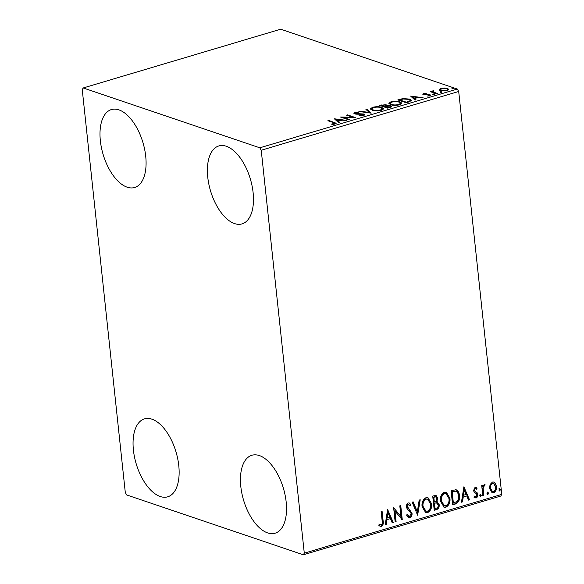 <?xml version="1.0" encoding="UTF-8"?>
<svg xmlns="http://www.w3.org/2000/svg" width="584" height="584" viewBox="0 0 584 584"><rect width="100%" height="100%" fill="white"/><g stroke="black" fill="none" stroke-linecap="round" stroke-linejoin="round"><path stroke-width="0.88" d="M118.91 109.865A40.661 20.776 73.4 0 1 144.657 149.424A40.661 20.776 73.4 0 1 134.634 187.501A40.661 20.776 73.4 0 1 127.173 187.194A40.661 20.776 73.4 0 1 101.419 147.635A40.661 20.776 73.4 0 1 111.442 109.558A40.661 20.776 73.4 0 1 118.91 109.865M259.354 455.571A40.661 20.776 73.4 0 1 285.109 495.13A40.661 20.776 73.4 0 1 275.086 533.207A40.661 20.776 73.4 0 1 267.618 532.9A40.661 20.776 73.4 0 1 241.871 493.341A40.661 20.776 73.4 0 1 251.894 455.264A40.661 20.776 73.4 0 1 259.354 455.571M151.964 419.181A40.661 20.776 73.4 0 1 177.711 458.732A40.661 20.776 73.4 0 1 167.696 496.816A40.661 20.776 73.4 0 1 160.228 496.509A40.661 20.776 73.4 0 1 134.481 456.951A40.661 20.776 73.4 0 1 144.496 418.867A40.661 20.776 73.4 0 1 151.964 419.181M226.3 146.255A40.661 20.776 73.4 0 1 252.054 185.814A40.661 20.776 73.4 0 1 242.031 223.891A40.661 20.776 73.4 0 1 234.564 223.584A40.661 20.776 73.4 0 1 208.816 184.026A40.661 20.776 73.4 0 1 218.839 145.949A40.661 20.776 73.4 0 1 226.3 146.255M490.064 484.537L492.443 482.048L493.881 482.055L495.181 483.004L496.502 486.428C496.838 489.377 495.874 491.509 493.597 492.823L492.115 492.823L489.538 488.501L490.064 484.537M482.815 495.845L481.698 485.435L482.647 485.151L482.815 486.684L484.282 484.479L485.041 484.618L484.705 485.866L484.26 485.808L483.158 488.45L483.764 495.56L482.815 495.845M484.282 484.479L485.041 484.618L484.567 484.457L484.581 485.822M484.705 485.866L483.786 485.64L482.676 488.29L483.158 488.45M475.099 487.209L477.091 488.144L476.632 489.202L475.296 488.472L474.529 490.144L474.858 491.02L477.281 492.918L477.763 494.436C477.953 496.108 477.391 497.305 476.084 498.035L473.982 497.21L474.42 496.079L475.843 496.787L476.821 494.772L476.493 493.845L474.062 491.991L473.587 490.48L475.099 487.209M475.515 488.443L474.821 488.312L474.055 489.983L474.529 490.144M475.048 496.663L475.843 496.787M455.929 489.677C458.104 490.684 459.272 492.67 459.447 495.634C460.024 499.707 458.695 502.488 455.462 503.985L452.593 504.839L451.067 490.596L456.235 489.772M435.825 495.378L437.204 498.057L436.372 501.437L439.183 504.656C439.424 507.014 438.599 508.649 436.701 509.569L434.233 510.299L432.715 496.057L436.073 495.444L437.679 498.218L436.847 501.598L437.285 501.707M417.626 515.241L412.143 502.174L413.18 501.868L417.334 511.781L419.181 500.086L420.217 499.773L417.626 515.241M396.105 521.651L395.156 521.928L393.631 507.686L400.938 516.475L399.799 505.853L400.748 505.569L402.274 519.811L394.974 511.051L396.105 521.651L395.12 521.636M382.14 520.884L381.133 511.409L382.082 511.124L383.111 520.745C383.768 523.213 383.192 525.104 381.381 526.403L380.257 526.381L378.877 525.454L379.242 524.213L381.221 524.95C382.308 523.899 382.615 522.541 382.14 520.884M304.286 553.172L261.231 150.249L259.822 147.81L83.213 87.965L82.242 89.593L125.297 492.516L126.713 494.955L303.315 554.8L304.286 553.172L501.758 494.407L458.703 91.484L261.231 150.249M387.615 509.474L393.251 522.497L392.222 522.804L390.462 518.614L387.002 519.65L386.221 524.593L385.184 524.899L387.615 509.474M409.837 517.942L408.734 517.928L406.727 515.65L407.42 514.701L409.61 516.497L411.078 513.57L410.618 512.263L407.165 508.949L406.449 506.927C406.23 505.08 406.851 503.758 408.296 502.948L409.245 502.963L410.939 504.649L410.289 505.744L408.442 504.408L407.391 506.584L412.027 513.307C412.238 515.453 411.508 516.993 409.837 517.942L408.501 517.826M408.749 516.38L409.61 516.497M408.785 504.372L407.961 504.248L406.917 506.423L407.391 506.584M422.086 506.635C421.582 502.59 422.882 499.605 425.97 497.685L427.977 497.692L431.576 503.736C432.072 507.788 430.758 510.752 427.641 512.643L425.692 512.635L422.086 506.635M440.445 501.167C439.942 497.13 441.234 494.144 444.322 492.224L446.329 492.224L449.928 498.276C450.425 502.328 449.118 505.291 446.001 507.175L444.052 507.167L440.445 501.167M463.886 486.779L469.521 499.802L468.485 500.108L466.733 495.918L463.265 496.955L462.484 501.897L461.455 502.204L463.886 486.779M480.362 494.312L481.282 495.269L480.617 496.685L479.698 495.736L480.698 494.312M479.887 494.152L480.807 495.101L480.289 496.685M487.64 492.144L488.56 493.1L487.896 494.524L486.976 493.568L487.976 492.151M487.166 491.984L488.085 492.94L487.567 494.517M499.51 488.618L500.43 489.567L499.765 490.991L498.846 490.042L499.846 488.618M499.035 488.458L499.948 489.407L499.437 490.991M501.758 494.407L500.787 496.035L303.315 554.8M439.402 89.644L440.942 88.439L444.504 88.016L447.599 88.476L448.819 89.432L447.256 90.578L440.635 90.549L439.394 89.6M432.204 92.323L432.781 90.87L433.715 90.724L433.343 92.016L437.343 93.462L436.394 93.747L430.284 91.681L432.058 91.484M433.372 91.17L433.423 92.739M423.597 93.601L426.298 93.345L424.407 93.834L424.312 94.389L428.729 94.367L430.663 95.104L429.751 95.791L426.97 96.09L428.89 95.572L429.072 94.893L423.393 94.681L422.758 94.214L423.597 93.601L424.028 94.331M424.407 93.834L424.364 94.885M428.933 95.973L429.072 94.893M409.034 101.886L406.172 102.74L397.814 99.908L402.924 98.579L409.691 99.097L411.472 100.382L409.034 101.886M387.812 108.201L379.461 105.368L386.119 104.704L386.739 105.653L390.82 105.799L391.725 106.478L387.812 108.201M386.915 105.295L386.783 106.04M371.198 113.143L358.89 111.493L359.926 111.186L369.263 112.442L365.927 109.398L366.964 109.091L371.198 113.143M349.677 119.552L348.728 119.829L340.377 116.997L352.78 117.275L346.546 115.165L347.502 114.88L355.853 117.712L343.465 117.442L349.677 119.552M334.318 124.202L334.274 123.728C335.026 123.239 334.749 122.866 333.435 122.603L327.879 120.72L328.828 120.435L336.209 123.275L335.136 124.012L331.843 124.377L331.683 124.02L334.822 123.312L334.909 124.122M259.822 147.81L457.287 89.045L280.685 29.2L83.213 87.965M334.362 118.793L346.83 120.399L341.852 120.173L338.384 121.202L339.793 122.487L338.764 122.801L334.362 118.793M363.584 115.544L358.985 115.756L362.664 115.274L362.971 114.282L356.371 114.157L353.846 113.289L354.868 112.551L358.664 112.325L355.714 112.843L355.525 113.573L363.934 114.004L364.766 114.654L363.584 115.544L362.971 114.282M355.714 112.843L355.583 114.084M372.285 110.186L370.504 108.828L372.541 107.295C376.322 106.492 379.388 106.514 381.739 107.347L383.476 108.653L381.396 110.245C377.651 111.026 374.614 111.004 372.285 110.186M390.638 104.726L388.856 103.368L390.893 101.828C394.674 101.032 397.74 101.054 400.091 101.886L401.829 103.185L399.755 104.784C396.01 105.565 392.974 105.543 390.638 104.726M410.632 96.097L423.101 97.703L418.122 97.477L414.655 98.513L416.064 99.798L415.027 100.105L410.632 96.097M432.795 94.44L432.89 93.973L434.379 93.973L434.284 94.44L432.795 94.44L432.89 93.973L432.948 94.484M434.423 94.389L434.379 93.973L434.284 94.44M440.073 92.272L440.168 91.805L441.657 91.805L441.562 92.272L440.073 92.272L440.168 91.805L440.226 92.316M441.701 92.228L441.657 91.805L441.562 92.272M451.943 88.746L452.038 88.272L453.527 88.272L453.425 88.746L451.943 88.746L452.038 88.272L452.089 88.783M453.571 88.695L453.527 88.272L453.425 88.746M457.287 89.045L458.703 91.484M328.894 121.063L328.828 120.435M334.807 123.253L335.902 123.698M333.573 124.297L333.53 123.866M335.311 119.654L336.493 119.808M340.633 120.362L341.027 120.421M339.187 122.669L338.384 121.202M340.647 120.53L340.589 120.005L336.457 119.45L336.545 120.26L338.421 121.494M338.026 121.611L337.939 120.793L340.589 120.005M336.457 119.45L337.939 120.793M342.772 117.815L343.509 117.837M352.824 117.698L352.78 117.275M347.568 115.508L347.502 114.88M352.802 117.464L353.554 117.72M343.531 118.07L343.465 117.442M359.379 115.793L359.335 115.384M362.708 115.742L362.664 115.274M354.211 113.697L354.955 113.369L354.868 112.551M357.226 114.165L357.182 113.77M359.226 114.106L359.182 113.705M363.489 114.676L364.022 114.822L363.934 114.004M364.022 114.822L364.569 115.077M359.97 111.639L359.926 111.186M369.314 112.895L369.263 112.442M366.621 110.033L366.964 109.091M367.051 109.901L370.504 113.048M370.679 109.252L372.008 108.317M372.607 107.894L372.541 107.295M381.819 108.135L381.739 107.347M381.892 108.186L383.396 109.077M382.104 110.004L382.213 108.697L380.783 107.631C378.921 106.974 376.468 106.952 373.439 107.573L371.796 108.843L373.227 109.901C375.081 110.566 377.512 110.58 380.505 109.967L382.213 108.697M371.796 108.843L372.205 110.164M380.564 110.464L380.505 109.967M373.286 110.471L373.227 109.901M380.783 105.821L381.301 105.668M385.739 105.39L386.206 105.522L386.119 104.704M386.206 105.522L386.827 106.47M390.419 106.478L390.908 106.609L390.82 105.799M390.908 106.609L391.521 106.894M390.514 107.398L389.871 106.076L384.798 106.573L387.907 107.631L388.995 107.303C390.514 106.865 390.813 106.456 389.871 106.076M384.316 107.018L384.834 106.857M385.834 106.273L385.184 104.996L381.264 105.375L384.433 106.142C385.856 105.719 386.104 105.339 385.184 104.996M381.337 106.003L381.264 105.375M384.513 106.952L384.433 106.142M384.009 106.916L383.944 106.288M384.871 107.2L384.798 106.573M389.046 107.836L388.995 107.303M387.966 108.157L387.907 107.631M389.032 103.784L390.36 102.857M390.959 102.426L390.893 101.828M400.171 102.667L400.091 101.886M400.244 102.726L401.748 103.609M400.456 104.543L400.566 103.229L399.142 102.171C397.273 101.507 394.828 101.492 391.798 102.112L390.149 103.383L391.579 104.441C393.441 105.098 395.864 105.12 398.865 104.507L400.566 103.229M390.149 103.383L390.557 104.697M398.916 105.003L398.865 104.507M391.645 105.01L391.579 104.441M399.135 100.353L399.653 100.2M402.975 99.039L402.924 98.579M409.771 99.864L409.691 99.097M409.88 99.952L411.355 100.777M410.099 101.528L410.136 100.353L408.742 99.382L403.208 98.995L399.624 99.915L406.26 102.163L409.61 101.032L410.136 100.353M399.69 100.543L399.624 99.915M406.318 102.696L406.26 102.163M409.676 101.682L409.61 101.032M411.574 96.959L412.764 97.112M416.896 97.667L417.297 97.725M415.458 99.973L414.655 98.513M416.918 97.835L416.859 97.309L412.72 96.754L412.808 97.572L414.684 98.798M414.29 98.915L414.202 98.097L416.859 97.309M412.72 96.754L414.202 98.097M425.137 94.922L425.094 94.506M428.78 94.812L428.729 94.367M428.817 95.185L430.072 95.411L429.985 94.593M423.196 94.601L423.685 94.411M431.306 92.024L431.233 91.396M432.218 92.513L432.781 90.87M433.751 91.097L433.715 90.724M433.459 91.98L433.43 92.827M439.475 90.359L441.029 89.25M441 88.98L440.942 88.439M444.548 88.41L444.504 88.016M447.49 89.228L447.599 88.476M447.68 89.294L448.694 89.834M447.702 90.432L447.621 89.513L446.651 88.761L441.686 88.695L440.613 89.542L441.592 90.272L446.504 90.323L447.621 89.513M440.613 89.542L440.825 90.615M446.556 90.761L446.504 90.323M441.643 90.812L441.592 90.272M381.637 511.255L382.629 520.578C383.286 523.052 382.71 524.943 380.907 526.242L381.381 526.403M380.907 526.242L380.016 526.279M378.768 524.052L380.571 524.928M387.557 509.876L392.776 522.337L393.251 522.497M392.776 522.337L392.105 522.534M387.002 519.65L390.462 518.614M386.52 519.483L385.739 524.425L386.221 524.593M385.739 524.425L385.236 524.578M388.061 512.891L387.586 512.73L386.769 517.906L389.9 517.278L388.061 512.891L387.25 518.066M393.645 507.832L400.938 516.475M400.303 505.7L401.785 519.534M401.909 519.687L402.274 519.811M395.624 521.49L394.492 510.891L394.974 511.051M406.946 514.54L409.129 516.336M409.004 502.897L410.939 504.649M410.464 504.488L409.983 505.299M408.544 504.255L407.961 504.248M406.917 506.423L408.158 508.255M407.683 508.095L409.486 509.321M409.004 509.16L412.027 513.307M411.552 513.146C411.764 515.285 411.026 516.833 409.355 517.774M412.815 501.977L417.334 511.781M419.684 499.933L417.363 514.635M427.736 497.619L431.576 503.736M431.101 503.576C431.591 507.627 430.284 510.591 427.167 512.475L427.641 512.643M427.167 512.475L425.459 512.54M427.444 499.094L425.692 498.97C423.196 500.532 422.152 502.934 422.56 506.182L425.707 511.088M430.627 504.014L427.685 499.159L426.167 499.137C423.677 500.692 422.634 503.094 423.035 506.343L425.94 511.183L427.459 511.19C429.985 509.679 431.036 507.284 430.627 504.014M425.692 498.97L426.167 499.137M422.56 506.182L423.035 506.343M437.204 498.057L437.679 498.218M436.372 501.437L439.183 504.656M438.708 504.496C438.949 506.854 438.117 508.489 436.226 509.401L436.701 509.569M436.226 509.401L434.204 510.007M436.671 502.868L433.985 503.101L434.554 508.394L436.117 508.233C437.628 507.81 438.336 506.715 438.234 504.941L436.474 502.839L434.467 503.262L435.029 508.554M435.554 496.853L433.343 497.072L433.832 501.641L434.795 501.656C436.211 501.247 436.861 500.203 436.73 498.532L435.795 496.896L433.817 497.232L434.306 501.802M434.328 496.78L434.803 496.94M433.343 497.072L433.817 497.232M433.985 503.101L434.467 503.262M435.993 502.678L436.438 502.758M446.088 492.159L449.928 498.276M449.454 498.115C449.95 502.167 448.636 505.131 445.519 507.014L446.001 507.175M445.519 507.014L443.811 507.08M445.796 493.626L444.044 493.509C441.555 495.064 440.511 497.473 440.913 500.722L444.059 505.627M448.979 498.554L446.037 493.699L444.526 493.67C442.03 495.232 440.986 497.634 441.394 500.882L444.3 505.722L445.811 505.729C448.337 504.211 449.395 501.824 448.979 498.554M444.044 493.509L444.526 493.67M440.913 500.722L441.394 500.882M455.454 489.516C457.63 490.524 458.798 492.509 458.966 495.473C459.55 499.546 458.221 502.328 454.98 503.824L455.462 503.985M454.98 503.824L452.556 504.547M458.966 495.473L459.447 495.634M455.702 491.202L451.695 491.611L452.907 502.934L456.907 501.671C458.323 500.028 458.856 498.108 458.491 495.918C458.36 493.48 457.389 491.903 455.571 491.173L452.177 491.772L453.381 503.094M451.695 491.611L452.177 491.772M455.097 491.013L455.469 491.108M463.82 487.18L469.047 499.641L469.521 499.802M469.047 499.641L468.375 499.838M463.265 496.955L466.733 495.918M462.791 496.787L462.01 501.736L462.484 501.897M462.01 501.736L461.499 501.882M464.331 490.195L463.849 490.034L463.039 495.21L466.171 494.582L464.331 490.195L463.514 495.371M475.631 487.173L477.091 488.144M476.617 487.983L476.259 488.808M475.274 488.326L474.821 488.312M474.055 489.983L474.858 491.02M474.383 490.859L477.281 492.918M476.807 492.757L477.763 494.436M477.289 494.268C477.478 495.94 476.916 497.145 475.602 497.875L476.084 498.035M475.602 497.875L474.807 497.918M473.945 495.918L475.361 496.626M480.807 495.101L481.282 495.269M482.201 485.289L482.333 486.523L482.815 486.684M484.231 485.698L483.786 485.64L484.231 485.698M482.676 488.29L483.282 495.4L483.764 495.56M483.282 495.4L482.778 495.553M488.085 492.94L488.56 493.1M493.641 481.99L495.181 483.004M494.706 482.844L496.502 486.428M496.02 486.268C496.364 489.217 495.393 491.348 493.115 492.662L493.597 492.823M493.115 492.662L491.889 492.735M493.312 483.282L492.1 483.165C490.429 484.238 489.735 485.866 490.012 488.071L492.188 491.436M495.553 486.72L493.553 483.34L492.575 483.333C490.91 484.399 490.21 486.027 490.487 488.231L492.429 491.538L493.458 491.546C495.13 490.524 495.831 488.91 495.553 486.72M492.1 483.165L492.575 483.333M490.012 488.071L490.487 488.231M499.948 489.407L500.43 489.567M334.537 123.027L334.471 122.348M381.294 105.668L381.206 104.85M399.741 99.879L399.682 99.353M407.34 102.39L407.282 101.864M426.714 94.842L426.67 94.44M435.357 93.396L435.292 92.768M382.629 520.578L383.111 520.745M434.467 502.955L434.941 503.116M452.323 491.429L452.797 491.589M475.449 491.648L475.924 491.816M482.91 491.903L483.391 492.064M355.123 113.267L355.203 114.084M424.006 94.148L424.094 94.966M429.423 95.163L429.51 95.98M432.919 91.571L432.999 92.389M427.685 499.159L427.203 498.999M425.94 511.183L425.466 511.022M435.795 496.896L435.314 496.736M446.037 493.699L445.563 493.538M444.3 505.722L443.818 505.561M484.632 485.837L484.158 485.676M493.553 483.34L493.079 483.18M492.429 491.538L491.947 491.378"/></g></svg>
